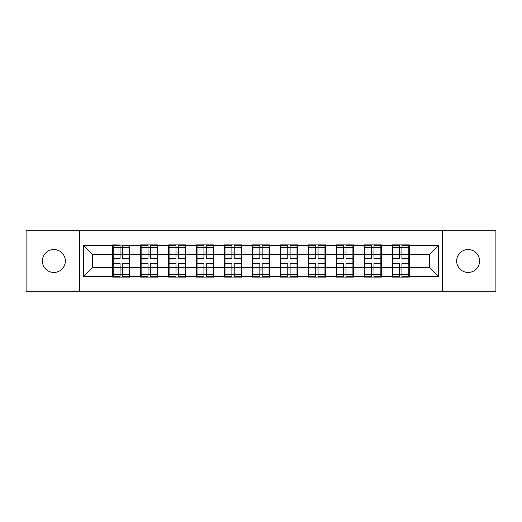 <?xml version="1.0" encoding="UTF-8"?>
<svg xmlns="http://www.w3.org/2000/svg" width="522" height="522" viewBox="0 0 522 522"><rect width="100%" height="100%" fill="white"/><g stroke="black" fill="none" stroke-linecap="round" stroke-linejoin="round"><path stroke-width="0.78" d="M468.13 272.464A11.464 11.464 0 0 1 456.659 261A11.464 11.464 0 0 1 468.13 249.536A11.464 11.464 0 0 1 479.594 261A11.464 11.464 0 0 1 468.13 272.464M53.87 272.464A11.464 11.464 0 0 1 42.406 261A11.464 11.464 0 0 1 53.87 249.536A11.464 11.464 0 0 1 65.341 261A11.464 11.464 0 0 1 53.87 272.464M442.506 291.726L495.9 291.726L495.9 230.274L442.506 230.274L442.506 291.726L79.494 291.726L79.494 230.274L26.1 230.274L26.1 291.726L79.494 291.726M409.268 259.656L408.817 259.656M392.694 259.656L392.244 259.656M392.244 262.344L392.694 262.344M408.817 262.344L409.268 262.344M381.314 259.656L380.871 259.656M364.741 259.656L364.297 259.656M364.297 262.344L364.741 262.344M380.871 262.344L381.314 262.344M353.368 259.656L352.918 259.656M336.794 259.656L336.344 259.656M336.344 262.344L336.794 262.344M352.918 262.344L353.368 262.344M325.415 259.656L324.965 259.656M308.841 259.656L308.391 259.656M308.391 262.344L308.841 262.344M324.965 262.344L325.415 262.344M297.462 259.656L297.011 259.656M280.888 259.656L280.438 259.656M280.438 262.344L280.888 262.344M297.011 262.344L297.462 262.344M269.509 259.656L269.065 259.656M252.935 259.656L252.491 259.656M252.491 262.344L252.935 262.344M269.065 262.344L269.509 262.344M241.562 259.656L241.112 259.656M224.989 259.656L224.538 259.656M224.538 262.344L224.989 262.344M241.112 262.344L241.562 262.344M213.609 259.656L213.159 259.656M197.035 259.656L196.585 259.656M196.585 262.344L197.035 262.344M213.159 262.344L213.609 262.344M185.656 259.656L185.206 259.656M169.082 259.656L168.632 259.656M168.632 262.344L169.082 262.344M185.206 262.344L185.656 262.344M157.703 259.656L157.259 259.656M141.129 259.656L140.686 259.656M140.686 262.344L141.129 262.344M157.259 262.344L157.703 262.344M442.506 230.274L79.494 230.274M429.423 267.629L429.423 254.371L409.268 254.371L409.268 267.629L429.423 267.629L438.382 276.588L438.382 245.412L409.268 245.412L409.268 244.877L392.244 244.877L392.244 254.371L381.314 254.371L381.314 267.629L392.244 267.629L392.244 254.371M438.382 276.588L409.268 276.588L409.268 277.123L392.244 277.123L392.244 276.588L381.314 276.588L381.314 277.123L364.297 277.123L364.297 276.588L353.368 276.588L353.368 277.123L336.344 277.123L336.344 276.588L325.415 276.588L325.415 277.123L308.391 277.123L308.391 276.588L297.462 276.588L297.462 277.123L280.438 277.123L280.438 276.588L269.509 276.588L269.509 277.123L252.491 277.123L252.491 276.588L241.562 276.588L241.562 277.123L224.538 277.123L224.538 276.588L213.609 276.588L213.609 277.123L196.585 277.123L196.585 276.588L185.656 276.588L185.656 277.123L168.632 277.123L168.632 276.588L157.703 276.588L157.703 277.123L140.686 277.123L140.686 276.588L129.756 276.588L129.756 277.123L112.732 277.123L112.732 276.588L83.618 276.588L83.618 245.412L112.732 245.412L112.732 254.371L92.577 254.371L92.577 267.629L112.732 267.629L112.732 254.371M392.244 245.412L381.314 245.412L381.314 244.877L364.297 244.877L364.297 245.412L353.368 245.412L353.368 244.877L336.344 244.877L336.344 245.412L325.415 245.412L325.415 244.877L308.391 244.877L308.391 245.412L297.462 245.412L297.462 244.877L280.438 244.877L280.438 245.412L269.509 245.412L269.509 244.877L252.491 244.877L252.491 245.412L241.562 245.412L241.562 244.877L224.538 244.877L224.538 245.412L213.609 245.412L213.609 244.877L196.585 244.877L196.585 245.412L185.656 245.412L185.656 244.877L168.632 244.877L168.632 245.412L157.703 245.412L157.703 244.877L140.686 244.877L140.686 245.412L112.732 244.877L112.732 245.412M392.244 267.629L392.244 276.588M381.314 267.629L381.314 276.588M381.314 245.412L381.314 254.371M353.368 267.629L364.297 267.629L364.297 254.371L353.368 254.371L353.368 276.588M364.297 267.629L364.297 276.588M364.297 245.412L364.297 254.371M353.368 245.412L353.368 254.371M325.415 267.629L336.344 267.629L336.344 254.371L325.415 254.371L325.415 276.588M336.344 267.629L336.344 276.588M336.344 245.412L336.344 254.371M325.415 245.412L325.415 254.371M297.462 267.629L308.391 267.629L308.391 254.371L297.462 254.371L297.462 276.588M308.391 267.629L308.391 276.588M308.391 245.412L308.391 254.371M297.462 245.412L297.462 254.371M269.509 267.629L280.438 267.629L280.438 254.371L269.509 254.371L269.509 276.588M280.438 267.629L280.438 276.588M280.438 245.412L280.438 254.371M269.509 245.412L269.509 254.371M241.562 267.629L252.491 267.629L252.491 254.371L241.562 254.371L241.562 276.588M252.491 267.629L252.491 276.588M252.491 245.412L252.491 254.371M241.562 245.412L241.562 254.371M213.609 267.629L224.538 267.629L224.538 254.371L213.609 254.371L213.609 276.588M224.538 267.629L224.538 276.588M224.538 245.412L224.538 254.371M213.609 245.412L213.609 254.371M185.656 267.629L196.585 267.629L196.585 254.371L185.656 254.371L185.656 276.588M196.585 267.629L196.585 276.588M196.585 245.412L196.585 254.371M185.656 245.412L185.656 254.371M157.703 267.629L168.632 267.629L168.632 254.371L157.703 254.371L157.703 276.588M168.632 267.629L168.632 276.588M168.632 245.412L168.632 254.371M157.703 245.412L157.703 254.371M129.756 267.629L140.686 267.629L140.686 254.371L129.756 254.371L129.756 276.588M140.686 267.629L140.686 276.588M140.686 245.412L140.686 254.371M129.756 245.412L129.756 254.371M129.756 259.656L129.306 259.656M113.183 259.656L112.732 259.656M112.732 262.344L113.183 262.344M129.306 262.344L129.756 262.344M112.732 267.629L112.732 276.588M92.577 267.629L83.618 276.588M83.618 245.412L92.577 254.371M409.268 267.629L409.268 276.588M409.268 245.412L409.268 254.371M438.382 245.412L429.423 254.371M129.306 263.421L129.306 276.68L122.409 276.68L122.409 263.421L129.306 263.421L129.306 245.32L122.409 245.32L122.409 247.291L129.306 247.291M113.183 254.651L120.08 254.651L120.08 245.32L113.183 245.32L113.183 263.421L120.08 263.421L120.08 276.68L113.183 276.68L113.183 274.709L120.08 274.709M120.08 252.054L122.409 252.054M122.409 247.565L120.08 247.565M120.08 254.664L122.409 254.664M120.08 254.651L120.08 258.579L113.183 258.579M113.183 247.291L120.08 247.291M120.08 267.336L122.409 267.336M120.08 274.435L122.409 274.435M120.08 269.946L122.409 269.946M113.183 263.421L113.183 274.709M122.409 274.709L129.306 274.709M122.409 247.291L122.409 258.579L129.306 258.579M157.259 263.421L157.259 276.68L150.356 276.68L150.356 263.421L157.259 263.421L157.259 245.32L150.356 245.32L150.356 247.291L157.259 247.291M141.129 254.651L148.026 254.651L148.026 245.32L141.129 245.32L141.129 263.421L148.026 263.421L148.026 276.68L141.129 276.68L141.129 274.709L148.026 274.709M148.026 252.054L150.356 252.054M150.356 247.565L148.026 247.565M148.026 254.664L150.356 254.664M148.026 254.651L148.026 258.579L141.129 258.579M141.129 247.291L148.026 247.291M148.026 267.336L150.356 267.336M148.026 274.435L150.356 274.435M148.026 269.946L150.356 269.946M141.129 263.421L141.129 274.709M150.356 274.709L157.259 274.709M150.356 247.291L150.356 258.579L157.259 258.579M185.206 263.421L185.206 276.68L178.309 276.68L178.309 263.421L185.206 263.421L185.206 245.32L178.309 245.32L178.309 247.291L185.206 247.291M169.082 254.651L175.979 254.651L175.979 245.32L169.082 245.32L169.082 263.421L175.979 263.421L175.979 276.68L169.082 276.68L169.082 274.709L175.979 274.709M175.979 252.054L178.309 252.054M178.309 247.565L175.979 247.565M175.979 254.664L178.309 254.664M175.979 254.651L175.979 258.579L169.082 258.579M169.082 247.291L175.979 247.291M175.979 267.336L178.309 267.336M175.979 274.435L178.309 274.435M175.979 269.946L178.309 269.946M169.082 263.421L169.082 274.709M178.309 274.709L185.206 274.709M178.309 247.291L178.309 258.579L185.206 258.579M213.159 263.421L213.159 276.68L206.262 276.68L206.262 263.421L213.159 263.421L213.159 245.32L206.262 245.32L206.262 247.291L213.159 247.291M197.035 254.651L203.932 254.651L203.932 245.32L197.035 245.32L197.035 263.421L203.932 263.421L203.932 276.68L197.035 276.68L197.035 274.709L203.932 274.709M203.932 252.054L206.262 252.054M206.262 247.565L203.932 247.565M203.932 254.664L206.262 254.664M203.932 254.651L203.932 258.579L197.035 258.579M197.035 247.291L203.932 247.291M203.932 267.336L206.262 267.336M203.932 274.435L206.262 274.435M203.932 269.946L206.262 269.946M197.035 263.421L197.035 274.709M206.262 274.709L213.159 274.709M206.262 247.291L206.262 258.579L213.159 258.579M241.112 263.421L241.112 276.68L234.215 276.68L234.215 263.421L241.112 263.421L241.112 245.32L234.215 245.32L234.215 247.291L241.112 247.291M224.989 254.651L231.885 254.651L231.885 245.32L224.989 245.32L224.989 263.421L231.885 263.421L231.885 276.68L224.989 276.68L224.989 274.709L231.885 274.709M231.885 252.054L234.215 252.054M234.215 247.565L231.885 247.565M231.885 254.664L234.215 254.664M231.885 254.651L231.885 258.579L224.989 258.579M224.989 247.291L231.885 247.291M231.885 267.336L234.215 267.336M231.885 274.435L234.215 274.435M231.885 269.946L234.215 269.946M224.989 263.421L224.989 274.709M234.215 274.709L241.112 274.709M234.215 247.291L234.215 258.579L241.112 258.579M269.065 263.421L269.065 276.68L262.161 276.68L262.161 263.421L269.065 263.421L269.065 245.32L262.161 245.32L262.161 247.291L269.065 247.291M252.935 254.651L259.839 254.651L259.839 245.32L252.935 245.32L252.935 263.421L259.839 263.421L259.839 276.68L252.935 276.68L252.935 274.709L259.839 274.709M259.839 252.054L262.161 252.054M262.161 247.565L259.839 247.565M259.839 254.664L262.161 254.664M259.839 254.651L259.839 258.579L252.935 258.579M252.935 247.291L259.839 247.291M259.839 267.336L262.161 267.336M259.839 274.435L262.161 274.435M259.839 269.946L262.161 269.946M252.935 263.421L252.935 274.709M262.161 274.709L269.065 274.709M262.161 247.291L262.161 258.579L269.065 258.579M297.011 263.421L297.011 276.68L290.115 276.68L290.115 263.421L297.011 263.421L297.011 245.32L290.115 245.32L290.115 247.291L297.011 247.291M280.888 254.651L287.785 254.651L287.785 245.32L280.888 245.32L280.888 263.421L287.785 263.421L287.785 276.68L280.888 276.68L280.888 274.709L287.785 274.709M287.785 252.054L290.115 252.054M290.115 247.565L287.785 247.565M287.785 254.664L290.115 254.664M287.785 254.651L287.785 258.579L280.888 258.579M280.888 247.291L287.785 247.291M287.785 267.336L290.115 267.336M287.785 274.435L290.115 274.435M287.785 269.946L290.115 269.946M280.888 263.421L280.888 274.709M290.115 274.709L297.011 274.709M290.115 247.291L290.115 258.579L297.011 258.579M324.965 263.421L324.965 276.68L318.068 276.68L318.068 263.421L324.965 263.421L324.965 245.32L318.068 245.32L318.068 247.291L324.965 247.291M308.841 254.651L315.738 254.651L315.738 245.32L308.841 245.32L308.841 263.421L315.738 263.421L315.738 276.68L308.841 276.68L308.841 274.709L315.738 274.709M315.738 252.054L318.068 252.054M318.068 247.565L315.738 247.565M315.738 254.664L318.068 254.664M315.738 254.651L315.738 258.579L308.841 258.579M308.841 247.291L315.738 247.291M315.738 267.336L318.068 267.336M315.738 274.435L318.068 274.435M315.738 269.946L318.068 269.946M308.841 263.421L308.841 274.709M318.068 274.709L324.965 274.709M318.068 247.291L318.068 258.579L324.965 258.579M352.918 263.421L352.918 276.68L346.021 276.68L346.021 263.421L352.918 263.421L352.918 245.32L346.021 245.32L346.021 247.291L352.918 247.291M336.794 254.651L343.691 254.651L343.691 245.32L336.794 245.32L336.794 263.421L343.691 263.421L343.691 276.68L336.794 276.68L336.794 274.709L343.691 274.709M343.691 252.054L346.021 252.054M346.021 247.565L343.691 247.565M343.691 254.664L346.021 254.664M343.691 254.651L343.691 258.579L336.794 258.579M336.794 247.291L343.691 247.291M343.691 267.336L346.021 267.336M343.691 274.435L346.021 274.435M343.691 269.946L346.021 269.946M336.794 263.421L336.794 274.709M346.021 274.709L352.918 274.709M346.021 247.291L346.021 258.579L352.918 258.579M380.871 263.421L380.871 276.68L373.974 276.68L373.974 263.421L380.871 263.421L380.871 245.32L373.974 245.32L373.974 247.291L380.871 247.291M364.741 254.651L371.644 254.651L371.644 245.32L364.741 245.32L364.741 263.421L371.644 263.421L371.644 276.68L364.741 276.68L364.741 274.709L371.644 274.709M371.644 252.054L373.974 252.054M373.974 247.565L371.644 247.565M371.644 254.664L373.974 254.664M371.644 254.651L371.644 258.579L364.741 258.579M364.741 247.291L371.644 247.291M371.644 267.336L373.974 267.336M371.644 274.435L373.974 274.435M371.644 269.946L373.974 269.946M364.741 263.421L364.741 274.709M373.974 274.709L380.871 274.709M373.974 247.291L373.974 258.579L380.871 258.579M408.817 263.421L408.817 276.68L401.92 276.68L401.92 263.421L408.817 263.421L408.817 245.32L401.92 245.32L401.92 247.291L408.817 247.291M392.694 254.651L399.591 254.651L399.591 245.32L392.694 245.32L392.694 263.421L399.591 263.421L399.591 276.68L392.694 276.68L392.694 274.709L399.591 274.709M399.591 252.054L401.92 252.054M401.92 247.565L399.591 247.565M399.591 254.664L401.92 254.664M399.591 254.651L399.591 258.579L392.694 258.579M392.694 247.291L399.591 247.291M399.591 267.336L401.92 267.336M399.591 274.435L401.92 274.435M399.591 269.946L401.92 269.946M392.694 263.421L392.694 274.709M401.92 274.709L408.817 274.709M401.92 247.291L401.92 258.579L408.817 258.579M113.183 267.349L120.08 267.349M122.409 267.349L129.306 267.349M122.409 254.651L129.306 254.651M141.129 267.349L148.026 267.349M150.356 267.349L157.259 267.349M150.356 254.651L157.259 254.651M169.082 267.349L175.979 267.349M178.309 267.349L185.206 267.349M178.309 254.651L185.206 254.651M197.035 267.349L203.932 267.349M206.262 267.349L213.159 267.349M206.262 254.651L213.159 254.651M224.989 267.349L231.885 267.349M234.215 267.349L241.112 267.349M234.215 254.651L241.112 254.651M252.935 267.349L259.839 267.349M262.161 267.349L269.065 267.349M262.161 254.651L269.065 254.651M280.888 267.349L287.785 267.349M290.115 267.349L297.011 267.349M290.115 254.651L297.011 254.651M308.841 267.349L315.738 267.349M318.068 267.349L324.965 267.349M318.068 254.651L324.965 254.651M336.794 267.349L343.691 267.349M346.021 267.349L352.918 267.349M346.021 254.651L352.918 254.651M364.741 267.349L371.644 267.349M373.974 267.349L380.871 267.349M373.974 254.651L380.871 254.651M392.694 267.349L399.591 267.349M401.92 267.349L408.817 267.349M401.92 254.651L408.817 254.651"/></g></svg>
